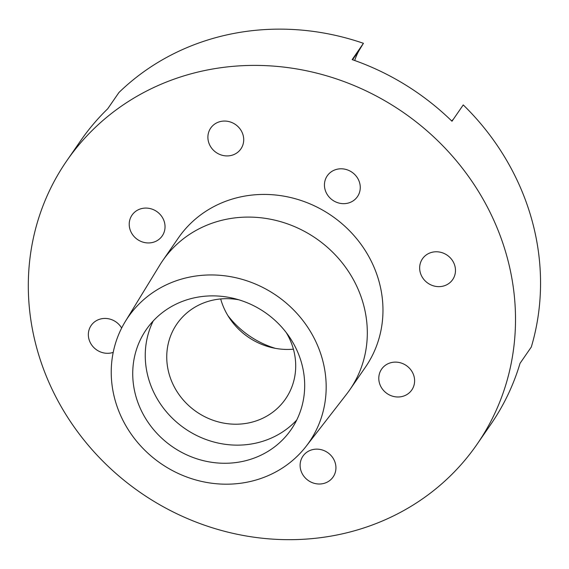 <?xml version="1.0" encoding="UTF-8"?>
<svg xmlns="http://www.w3.org/2000/svg" width="569" height="569" viewBox="0 0 569 569"><rect width="100%" height="100%" fill="white"/><g stroke="black" fill="none" stroke-linecap="round" stroke-linejoin="round"><path stroke-width="0.85" d="M354.722 60.52A58.671 54.375 34.6 0 1 359.743 49.382L363.427 43.308A249.343 231.099 -145.4 0 0 231.626 33.884A249.343 231.099 -145.4 0 0 118.949 92.498L107.683 108.814A249.343 231.099 34.6 0 0 80.521 140.899L66.744 160.835A249.343 231.099 -145.4 0 0 76.004 429.588A249.343 231.099 -145.4 0 0 337.239 534.931A249.343 231.099 -145.4 0 0 477.078 444.233A249.343 231.099 -145.4 0 0 467.818 175.48A249.343 231.099 -145.4 0 0 206.59 70.143A249.343 231.099 -145.4 0 0 66.744 160.835M121.652 328.043A18.336 16.992 -145.4 0 0 101.453 318.782A18.336 16.992 -145.4 0 0 91.175 325.447A18.336 16.992 -145.4 0 0 91.851 345.212A18.336 16.992 -145.4 0 0 111.062 352.958A18.336 16.992 -145.4 0 0 113.21 352.375M230.609 155.579A18.336 16.992 -145.4 0 0 240.886 148.907A18.336 16.992 -145.4 0 0 240.21 129.149A18.336 16.992 -145.4 0 0 221 121.403A18.336 16.992 -145.4 0 0 210.715 128.075A18.336 16.992 -145.4 0 0 211.398 147.833A18.336 16.992 -145.4 0 0 230.609 155.579M442.369 286.292A18.336 16.992 -145.4 0 0 452.654 279.621A18.336 16.992 -145.4 0 0 451.971 259.862A18.336 16.992 -145.4 0 0 432.767 252.117A18.336 16.992 -145.4 0 0 422.483 258.781A18.336 16.992 -145.4 0 0 423.165 278.547A18.336 16.992 -145.4 0 0 442.369 286.292M322.829 483.664A18.336 16.992 -145.4 0 0 333.107 476.993A18.336 16.992 -145.4 0 0 332.431 457.234A18.336 16.992 -145.4 0 0 313.22 449.489A18.336 16.992 -145.4 0 0 302.936 456.16A18.336 16.992 -145.4 0 0 303.618 475.919A18.336 16.992 -145.4 0 0 322.829 483.664M238.816 299.792A66.004 61.175 -145.4 0 0 213.937 299.927A66.004 61.175 -145.4 0 0 176.916 323.939A66.004 61.175 -145.4 0 0 179.37 395.078A66.004 61.175 -145.4 0 0 248.518 422.959A66.004 61.175 -145.4 0 0 285.531 398.954A66.004 61.175 -145.4 0 0 286.2 332.516M306.122 446.316L346.592 394.161A113.672 105.35 -145.4 0 0 349.793 389.793L365.447 367.133A113.672 105.35 -145.4 0 0 361.223 244.613A113.672 105.35 -145.4 0 0 242.131 196.589A113.672 105.35 -145.4 0 0 178.382 237.934L162.734 260.595A113.672 105.35 -145.4 0 0 159.775 265.14L125.329 321.457A110.002 101.958 -145.4 0 0 133.95 437.881A110.002 101.958 -145.4 0 0 247.522 482.099A110.002 101.958 -145.4 0 0 306.122 446.316A110.002 101.958 -145.4 0 0 306.748 325.809A110.002 101.958 -145.4 0 0 189.89 277.046A110.002 101.958 -145.4 0 0 125.329 321.457M349.793 389.793A113.672 105.35 -145.4 0 0 345.575 267.274A113.672 105.35 -145.4 0 0 226.483 219.25A113.672 105.35 -145.4 0 0 162.734 260.595M241.761 461.594A88.003 81.566 -145.4 0 0 291.115 429.581A88.003 81.566 -145.4 0 0 287.85 334.728A88.003 81.566 -145.4 0 0 195.651 297.551A88.003 81.566 -145.4 0 0 146.297 329.558A88.003 81.566 -145.4 0 0 149.562 424.417A88.003 81.566 -145.4 0 0 241.761 461.594M153.217 320.959A88.003 81.566 -145.4 0 0 165.7 410.967A88.003 81.566 -145.4 0 0 254.279 443.464A88.003 81.566 -145.4 0 0 296.712 420.064M391.892 362.467A18.336 16.992 34.6 0 1 411.103 370.213A18.336 16.992 34.6 0 1 411.785 389.978A18.336 16.992 34.6 0 1 401.501 396.643A18.336 16.992 34.6 0 1 382.29 388.897A18.336 16.992 34.6 0 1 381.614 369.139A18.336 16.992 34.6 0 1 391.892 362.467M337.552 169.142A18.336 16.992 34.6 0 1 356.763 176.888A18.336 16.992 34.6 0 1 357.439 196.646A18.336 16.992 34.6 0 1 347.161 203.318A18.336 16.992 34.6 0 1 327.95 195.572A18.336 16.992 34.6 0 1 327.267 175.814A18.336 16.992 34.6 0 1 337.552 169.142M142.328 208.425A18.336 16.992 34.6 0 1 161.532 216.17A18.336 16.992 34.6 0 1 162.215 235.929A18.336 16.992 34.6 0 1 151.93 242.6A18.336 16.992 34.6 0 1 132.726 234.855A18.336 16.992 34.6 0 1 132.044 215.096A18.336 16.992 34.6 0 1 142.328 208.425M453.422 119.156A58.671 54.375 34.6 0 1 451.686 120.941M477.078 444.233L490.848 424.296A249.343 231.099 34.6 0 0 520.038 363.335L531.304 347.019A249.343 231.099 -145.4 0 0 463.251 104.924L451.985 121.24A249.343 231.099 34.6 0 0 352.161 59.617L363.427 43.308M227.892 315.603A88.003 81.566 -145.4 0 0 275.275 348.328M220.68 298.945A66.004 61.175 -145.4 0 0 293.412 349.174M352.574 59.766L359.743 49.382"/></g></svg>
